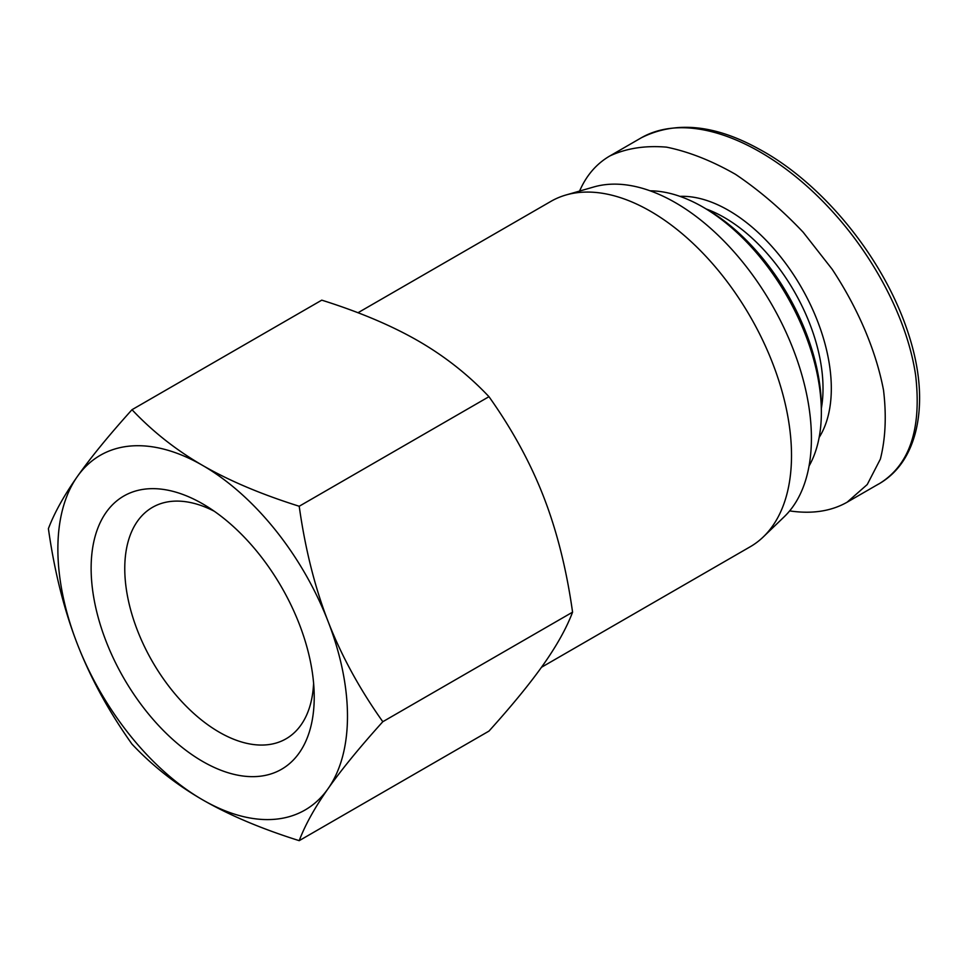 <?xml version="1.0" encoding="UTF-8"?>
<svg xmlns="http://www.w3.org/2000/svg" width="968" height="968" viewBox="0 0 968 968"><rect width="100%" height="100%" fill="white"/><g stroke="black" fill="none" stroke-linecap="round" stroke-linejoin="round"><path stroke-width="1.45" d="M313.608 683.226A133.62 77.15 60 0 1 287.411 737.991A133.62 77.15 60 0 1 152.436 661.652A133.62 77.15 60 0 1 153.815 506.603A133.62 77.15 60 0 1 214.339 511.286M314.225 697.057A157.748 91.077 -120 0 0 314.164 693.209A157.748 91.077 -120 0 0 205.978 505.816A157.748 91.077 -120 0 0 91.149 565.723A157.748 91.077 -120 0 0 201.574 760.812A157.748 91.077 -120 0 0 314.225 697.057M77.271 643.853A204.78 118.229 -120 0 0 202.675 799.858A204.78 118.229 -120 0 0 328.079 788.654A204.78 118.229 -120 0 0 328.079 621.444A204.78 118.229 -120 0 0 202.675 465.451A204.78 118.229 -120 0 0 77.271 476.643A204.78 118.229 -120 0 0 77.271 643.853C64.009 609.586 54.377 571.181 48.4 528.649C54.377 512.871 64.009 495.543 77.271 476.643C90.581 457.731 108.827 435.418 131.999 409.706C152.557 431.51 176.115 450.084 202.675 465.451C229.283 480.781 261.457 494.382 299.209 506.252C305.186 548.783 314.806 587.177 328.079 621.444C341.389 655.687 359.636 689.107 382.808 721.717C359.636 747.417 341.389 769.729 328.079 788.654C314.806 807.554 305.186 824.881 299.209 840.66C261.457 828.789 229.283 815.189 202.675 799.858C176.115 784.491 152.557 765.918 131.999 744.126C108.827 711.516 90.581 678.096 77.271 643.853M299.209 840.66L488.973 731.094C512.145 705.394 530.391 683.081 543.701 664.157C556.975 645.269 566.595 627.942 572.572 612.163C566.595 569.632 556.975 531.226 543.701 496.959C530.391 462.716 512.145 429.296 488.973 396.686C468.415 374.894 444.856 356.309 418.297 340.954C391.701 325.623 359.515 312.023 321.763 300.153L131.999 409.706M299.209 506.252L488.973 396.686M382.808 721.717L572.572 612.163M541.511 667.267L750.212 546.763A199.384 115.119 -120 0 0 763.316 536.889L784.213 516.779A192.354 111.054 -120 0 0 811.414 438.25A192.354 111.054 -120 0 0 736.225 254.366A192.354 111.054 -120 0 0 593.795 186.969L565.929 195.004A199.384 115.119 -120 0 0 550.828 201.417L357.978 312.749M763.316 536.889A199.384 115.119 -120 0 0 791.509 455.492A199.384 115.119 -120 0 0 713.573 264.881A199.384 115.119 -120 0 0 565.929 195.004M819.146 437.463A145.442 83.974 -120 0 0 801.201 287.097A145.442 83.974 -120 0 0 679.96 196.371M706.313 209.028A139.573 80.586 60 0 1 821.36 408.302M789.658 510.898C811.946 514.189 831.113 511.286 847.133 502.198L867.231 484.544L880.372 459.086C885.526 438.698 886.579 415.744 883.53 390.225C876.064 350.839 858.18 308.731 832.165 269.237L803.162 232.211C781.72 209.56 759.19 190.273 735.559 174.361C711.831 160.785 688.829 151.71 666.553 147.148C645.232 145.333 626.308 148.285 609.816 155.969C596.409 163.798 586.33 175.498 579.59 191.059M821.36 412.392L821.36 407.601A161.862 93.448 -120 0 0 706.918 209.378L702.768 206.983A167.718 96.836 60 0 1 821.36 412.392A167.718 96.836 60 0 1 809.042 466.056M650.133 190.817A167.718 96.836 60 0 1 702.768 206.983M640.392 138.315L641.312 137.783C691.176 109.263 771.883 143.554 834.561 213.88C874.334 258.129 907.355 318.98 915.619 375.173C921.814 429.018 909.617 465.245 879.029 483.843L876.657 485.149M641.143 137.88C675.337 120.673 714.783 124.485 759.457 149.302C822.909 183.363 889.144 262.34 912.025 345.709C917.047 363.944 919.576 381.356 919.6 397.921C919.588 410.807 918.112 422.714 915.159 433.664C908.831 456.799 896.791 473.521 879.029 483.843M847.145 502.186L878.654 483.988M609.816 155.981L641.324 137.783"/></g></svg>
